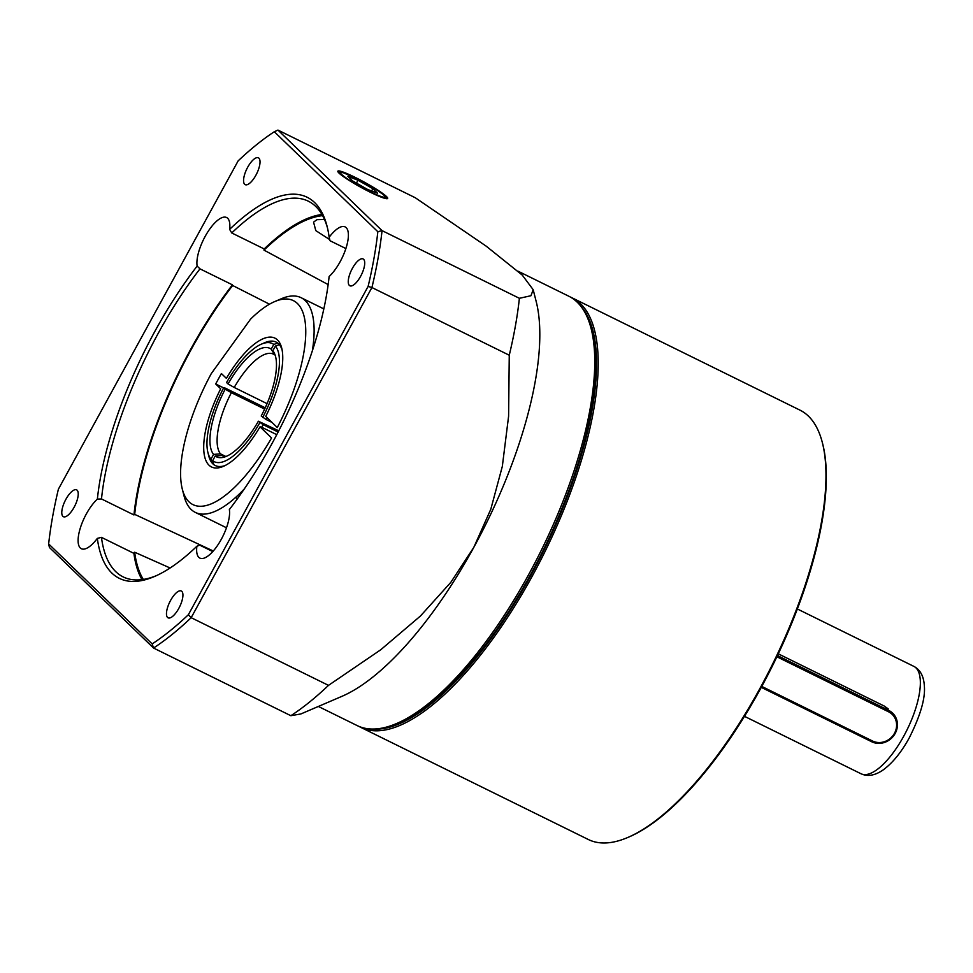 <?xml version="1.0" encoding="UTF-8"?>
<svg xmlns="http://www.w3.org/2000/svg" width="973" height="973" viewBox="0 0 973 973"><rect width="100%" height="100%" fill="white"/><g stroke="black" fill="none" stroke-linecap="round" stroke-linejoin="round"><path stroke-width="1.46" d="M822.392 442.764L822.757 444.162A238.154 87.278 116.2 0 1 773.438 663.89A238.154 87.278 116.2 0 1 629.227 836.853L627.901 837.425A239.346 87.716 -63.8 0 0 772.842 663.598A239.346 87.716 -63.8 0 0 822.392 442.764A239.346 87.716 -63.8 0 0 808.417 416.116A239.346 87.716 -63.8 0 0 799.952 410.132L572.233 297.908A239.346 87.716 116.2 0 1 580.699 303.892A239.346 87.716 116.2 0 1 538.799 563.854A239.346 87.716 116.2 0 1 360.63 727.293A239.346 87.716 116.2 0 1 358.903 726.369M360.63 727.293L588.349 839.517A239.346 87.716 -63.8 0 0 627.901 837.425M372.343 729.032A238.154 87.278 -63.8 0 0 543.725 550.682A238.154 87.278 -63.8 0 0 580.759 306.13M570.458 297.093A239.346 87.716 116.2 0 1 572.233 297.908M591.183 328.813L592.071 332.316A236.354 86.621 116.2 0 1 543.141 550.402A236.354 86.621 116.2 0 1 400.012 722.051L396.68 723.486A239.346 87.716 -63.8 0 0 541.62 549.648A239.346 87.716 -63.8 0 0 591.183 328.813A239.346 87.716 -63.8 0 0 568.743 296.181L518.074 271.212M318.353 706.459L357.127 725.566A239.346 87.716 -63.8 0 0 396.68 723.486M386.451 196.497A28.387 3.077 28.7 0 0 359.499 179.579A28.387 3.077 28.7 0 0 337.85 171.187A28.387 3.077 28.7 0 0 361.275 187.521A28.387 3.077 28.7 0 0 387.655 198.456A28.387 3.077 28.7 0 0 386.451 196.497M329.75 239.613L315.799 230.625L313.561 222.136L316.93 219.679L324.483 219.497M345.877 248.553L330.029 240.745L329.154 237.254A29.92 10.971 -63.8 0 1 345.135 226.916A29.92 10.971 -63.8 0 1 345.962 248.297A29.92 10.971 -63.8 0 1 329.117 276.539A212.418 77.852 116.2 0 1 229.36 509.56A29.92 10.971 -63.8 0 1 219.594 542.253A29.92 10.971 -63.8 0 1 199.891 558.113A29.92 10.971 -63.8 0 1 196.874 546.267L199.733 545.148L212.771 551.569M65.896 499.307A14.96 5.485 -63.8 0 0 63.391 516.699A14.96 5.485 -63.8 0 0 74.921 505.705A14.96 5.485 -63.8 0 0 76.612 489.857A14.96 5.485 -63.8 0 0 65.896 499.307M170.579 600.438A14.96 5.485 -63.8 0 0 168.086 617.819A14.96 5.485 -63.8 0 0 179.616 606.824A14.96 5.485 -63.8 0 0 181.306 590.988A14.96 5.485 -63.8 0 0 170.579 600.438M352.372 268.39A14.96 5.485 -63.8 0 0 349.879 285.782A14.96 5.485 -63.8 0 0 361.409 274.787A14.96 5.485 -63.8 0 0 363.099 258.94A14.96 5.485 -63.8 0 0 352.372 268.39M269.497 304.196L232.669 285.503A29.92 10.971 116.2 0 1 232.438 284.846L199.976 268.852L197.13 266.079A29.92 10.971 -63.8 0 1 206.896 233.386A29.92 10.971 -63.8 0 1 226.6 217.526A29.92 10.971 -63.8 0 1 229.616 229.373L231.756 232.961L264.206 248.954A29.92 10.971 116.2 0 1 263.987 250.122L328.156 284.59M247.677 167.271A14.96 5.485 -63.8 0 0 245.184 184.651A14.96 5.485 -63.8 0 0 256.714 173.656A14.96 5.485 -63.8 0 0 258.404 157.821A14.96 5.485 -63.8 0 0 247.677 167.271M197.13 266.079A212.418 77.852 116.2 0 0 97.373 499.1L101.484 498.954L133.946 514.948A29.92 10.971 116.2 0 1 134.7 514.376L213.282 550.998M134.7 514.376A208.027 76.247 116.2 0 1 232.669 285.503M101.484 498.954A209.426 76.758 116.2 0 1 199.976 268.852M533.18 289.699L522.27 275.104L486.22 246.181L415.289 197.75L277.95 130.078L382.048 230.625L519.387 298.297L530.966 295.719L533.18 289.699L536.245 301.739A239.346 87.716 116.2 0 1 473.802 547.361A239.346 87.716 116.2 0 1 341.754 696.413L300.912 713.939L290.854 715.702L153.527 648.03L49.428 547.483L48.65 543.919L152.177 643.907A302.177 110.752 -63.8 0 0 188.348 614.754L368.11 286.427A302.177 110.752 -63.8 0 0 377.84 231.72L274.313 131.732A302.177 110.752 -63.8 0 0 238.142 160.886L58.38 489.224A302.177 110.752 -63.8 0 0 48.65 543.919M133.946 514.948A209.426 76.758 116.2 0 1 232.438 284.846M143.311 579.422A208.027 76.247 116.2 0 1 134.663 552.226A29.92 10.971 116.2 0 1 133.909 553.357L101.447 537.351L97.336 538.385A212.418 77.852 116.2 0 0 154.439 576.515A212.418 77.852 116.2 0 0 196.874 546.267M141.997 579.616A209.426 76.758 116.2 0 1 133.909 553.357M156.118 575.773A209.426 76.758 116.2 0 1 123.157 576.904A209.426 76.758 116.2 0 1 101.447 537.351M170.105 567.989L134.663 552.226M229.616 229.373A212.418 77.852 116.2 0 1 327.062 226.247A212.418 77.852 116.2 0 1 329.154 237.254M231.756 232.961A209.426 76.758 116.2 0 1 308.319 201.192A209.426 76.758 116.2 0 1 327.5 228.023M263.987 250.122A208.027 76.247 116.2 0 1 322.586 215.641M519.387 298.297A305.169 111.846 116.2 0 1 509.256 355.218L371.917 287.534L191.17 617.685L328.497 685.369L380.723 649.782L420.397 616.055L450.754 582.426L473.802 547.361L490.781 509.305L502.323 466.408L508.599 416.213L509.256 355.218M328.497 685.369A305.169 111.846 116.2 0 1 290.854 715.702M377.84 231.72L382.048 230.625A305.169 111.846 116.2 0 1 371.917 287.534L368.11 286.427M188.348 614.754L191.17 617.685A305.169 111.846 116.2 0 1 153.527 648.03L152.177 643.907M97.373 499.1A29.92 10.971 -63.8 0 0 80.528 527.354A29.92 10.971 -63.8 0 0 81.355 548.723A29.92 10.971 -63.8 0 0 97.336 538.385M264.206 248.954A209.426 76.758 116.2 0 1 321.941 214.486M274.313 131.732L277.95 130.078M273.778 344.454A65.823 24.118 -63.8 0 0 261.433 344.126L264.753 342.691A68.815 25.225 116.2 0 1 276.125 342.095A68.815 25.225 116.2 0 1 277.706 343.08L273.778 344.454L271.199 349.161L274.678 354.853A56.848 20.834 -63.8 0 0 273.522 354.16A56.848 20.834 -63.8 0 0 234.213 387.461L267.064 403.649M261.433 344.126A65.823 24.118 -63.8 0 0 226.563 382.523L228.047 383.946A60.435 22.148 116.2 0 1 271.199 349.161M234.213 387.461L228.047 383.946M274.495 353.442L272.841 350.754L275.42 346.047L279.348 344.673A68.815 25.225 116.2 0 1 282.085 349.806A68.815 25.225 -63.8 0 0 276.125 342.095A68.815 25.225 -63.8 0 0 263.051 343.493M267.003 417.599A68.815 25.225 116.2 0 1 266.03 419.46L261.226 416.006A60.435 22.148 116.2 0 0 273.741 352.019A60.435 22.148 116.2 0 0 272.841 350.754M271.966 422.391L266.03 419.46M262.71 417.441A65.823 24.118 -63.8 0 0 275.42 346.047M278.764 430.808L258.38 421.224L263.172 424.678L278.12 432.048M263.172 424.678A68.815 25.225 116.2 0 1 261.701 427.244L276.77 434.663M208.429 454.318A68.815 25.225 -63.8 0 0 215.288 465.544A68.815 25.225 -63.8 0 0 225.031 465.568A68.815 25.225 116.2 0 1 215.288 465.544A68.815 25.225 116.2 0 1 213.707 464.559L212.637 460.716L215.215 456.021L222.124 455.437A56.848 20.834 -63.8 0 0 223.267 456.13A56.848 20.834 -63.8 0 0 225.177 456.787M258.38 421.224A60.435 22.148 116.2 0 1 221.71 457.602A60.435 22.148 116.2 0 1 215.215 456.021M212.637 460.716A65.823 24.118 -63.8 0 0 259.852 422.659M224.52 456.617L222.124 455.437M264.656 409.086L231.367 392.678A56.848 20.834 -63.8 0 0 220.47 453.844L213.573 454.427L210.995 459.122L212.065 462.966L213.452 463.659M212.065 462.966A68.815 25.225 116.2 0 1 208.83 456.155L207.942 452.652A65.823 24.118 -63.8 0 0 210.995 459.122M265.24 407.821L225.371 388.166L223.705 387.741L225.189 389.164L231.367 392.678M213.573 454.427A60.435 22.148 116.2 0 1 225.189 389.164M223.705 387.741A65.823 24.118 -63.8 0 0 207.942 452.652M220.47 453.844L225.882 456.519M888.179 708.831L884.214 706.033L778.291 653.832M777.439 655.644A17.952 16.59 -46 0 1 778.886 656.276L888.75 710.424A17.952 16.59 -46 0 1 892.655 713.16A17.952 16.59 -46 0 1 893.786 735.624A17.952 16.59 -46 0 1 871.613 741.718L761.75 687.583A17.952 16.59 -46 0 1 761.287 687.339M761.798 686.403A16.76 15.483 134 0 0 762.65 686.853L872.513 741A16.76 15.483 134 0 0 894.491 733.277A16.76 15.483 134 0 0 888.507 711.774L778.643 657.639A16.76 15.483 134 0 0 776.843 656.897M237.339 498.857A29.92 3.247 -151.3 0 1 235.648 497.41M352.64 180.954L367.502 189.407L377.609 193.262L372.866 188.677L358.003 180.224L347.896 176.368L352.64 180.954M356.434 183.106L358.003 180.224M371.613 190.976L372.866 188.677M236.244 500.365L231.002 507.42M244.32 488.908A119.679 43.858 116.2 0 1 195.305 512.394A119.679 43.858 116.2 0 1 184.079 496.084L182.292 489.066A113.695 41.669 -63.8 0 0 271.564 437.959L260.022 426.806L261.701 427.244M260.022 426.806A71.807 26.32 116.2 0 1 223.328 466.371A71.807 26.32 116.2 0 1 220.676 388.799L215.678 383.97L221.382 373.535L226.393 378.363A71.807 26.32 116.2 0 1 281.683 347.969A71.807 26.32 116.2 0 1 265.738 416.371L277.281 427.524A113.695 41.669 -63.8 0 0 274.678 301.594L281.331 298.747A119.679 43.858 116.2 0 1 301.107 297.702A119.679 43.858 116.2 0 1 312.345 350.888M274.678 301.594A113.695 41.669 -63.8 0 0 250.548 319.168L211.311 373.559A113.695 41.669 -63.8 0 0 182.292 489.066M223.62 387.886L215.678 383.97M903.868 735.953A59.84 21.929 -63.8 0 0 913.866 666.383C920.312 669.752 923.803 676.296 924.35 686.001C925.457 698.298 920.434 715.593 909.269 737.875C901.326 752.324 892.606 763.014 883.095 769.971C874.922 775.578 867.551 776.831 860.959 773.73A59.84 21.929 -63.8 0 0 903.868 735.953M777.682 655.121L778.886 656.276L778.643 657.639M888.507 711.774L888.75 710.424L884.214 706.033M762.65 686.853L761.75 687.583M872.513 741L871.613 741.718M341.535 174.362A25.432 2.761 28.7 0 0 379.421 195.889A25.432 2.761 28.7 0 0 367.308 184.201A25.432 2.761 28.7 0 0 341.535 174.362M744.479 716.335L860.959 773.73M797.386 608.989L913.866 666.383M338.227 172.221L343.043 172.622L357.517 178.923L375.481 189.066L383.703 194.892L386.573 198.699M226.49 527.767L195.305 512.394M323.839 308.903L301.107 297.702"/></g></svg>
